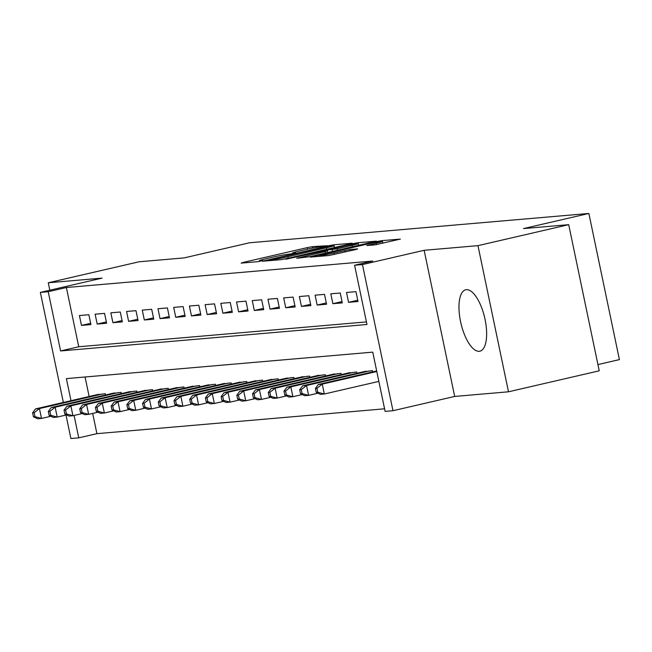 <?xml version="1.0" encoding="UTF-8"?>
<svg xmlns="http://www.w3.org/2000/svg" width="652" height="652" viewBox="0 0 652 652"><rect width="100%" height="100%" fill="white"/><g stroke="black" fill="none" stroke-linecap="round" stroke-linejoin="round"><path stroke-width="0.98" d="M327.369 245.714L312.398 246.643L307.296 247.605L243.163 262.43L241.142 263.123L257.532 261.705L262.74 260.564L260.392 260.735A12.69 0.644 -11.8 0 1 259.374 260.694A12.69 0.644 -11.8 0 1 266.864 258.526L272.202 257.287A12.69 0.644 -11.8 0 1 288.543 254.231L294.231 253.375L295.869 252.903L293.53 253.074A12.69 0.644 -11.8 0 1 292.512 253.033A12.69 0.644 -11.8 0 1 299.993 250.865L305.34 249.626A12.69 0.644 -11.8 0 1 321.672 246.57L327.369 245.714M466.367 289.675A31.516 12.201 -103 0 0 465.707 289.781A31.516 12.201 -103 0 0 460.728 322.39A31.516 12.201 -103 0 0 479.236 351.298A31.516 12.201 -103 0 0 479.905 351.192A31.516 12.201 -103 0 0 484.876 318.583A31.516 12.201 -103 0 0 466.367 289.675M374.949 244.883L400.385 239.088L381.868 240.645L376.766 241.599L310.295 257.108L328.812 255.551L355.65 249.569L357.671 248.877L349.888 249.545L334.003 253A10.611 0.538 -11.8 0 1 319.496 255.519A10.611 0.538 -11.8 0 1 325.755 253.709L367.972 243.946A10.611 0.538 -11.8 0 1 382.479 241.419A10.611 0.538 -11.8 0 1 376.22 243.237L366.848 245.543L374.949 244.883M568.707 224.671L599.237 370.817L508.495 391.795L477.965 245.649L568.707 224.671L523.532 228.575L588.87 213.465L249.504 242.78L184.174 257.89L139.006 261.794L48.264 282.772L102.071 278.119L40.367 292.389L48.224 291.713L66.374 287.516L372.74 261.053L354.59 265.242L362.447 264.565L392.977 410.711L385.12 411.388L372.748 352.137L66.382 378.608L70.995 400.703M477.965 245.649L424.15 250.303L362.447 264.565M350.091 243.905L352.104 243.212L333.914 244.785L328.804 245.747L262.34 261.248L280.857 259.692L285.959 258.73L350.091 243.905M357.891 242.715L376.408 241.158L309.936 256.66L296.725 258.282L325.071 251.59L327.418 250.914L321.925 251.346L285.951 259.219L352.789 243.677L357.891 242.715L358.046 243.473M48.264 282.772L49.813 290.205M88.851 314.729L79.422 315.535L81.492 325.413L90.913 324.598L88.851 314.729M104.564 313.368L95.135 314.183L97.197 324.06L106.626 323.245L104.564 313.368M120.278 312.015L110.848 312.821L112.91 322.699L122.34 321.884L120.278 312.015M135.983 310.654L126.561 311.469L128.623 321.346L138.045 320.531L135.983 310.654M151.696 309.292L142.266 310.107L144.336 319.985L153.758 319.17L151.696 309.292M167.409 307.94L157.98 308.755L160.042 318.624L169.471 317.817L167.409 307.94M183.122 306.579L173.693 307.394L175.755 317.271L185.184 316.456L183.122 306.579M198.827 305.226L189.406 306.041L191.468 315.91L200.889 315.103L198.827 305.226M214.541 303.865L205.111 304.68L207.181 314.557L216.603 313.742L214.541 303.865M230.254 302.512L220.824 303.327L222.886 313.196L232.316 312.381L230.254 302.512M245.967 301.151L236.537 301.966L238.599 311.843L248.029 311.028L245.967 301.151M261.672 299.798L252.251 300.613L254.313 310.482L263.734 309.667L261.672 299.798M277.385 298.437L267.956 299.252L270.026 309.13L279.447 308.315L277.385 298.437M293.098 297.084L283.669 297.899L285.731 307.768L295.16 306.953L293.098 297.084M308.812 295.723L299.382 296.538L301.444 306.416L310.874 305.601L308.812 295.723M324.517 294.37L315.095 295.185L317.157 305.054L326.579 304.239L324.517 294.37M340.23 293.009L330.8 293.824L332.87 303.702L342.292 302.887L340.23 293.009M355.943 291.656L346.514 292.471L348.575 302.341L358.005 301.526L355.943 291.656M66.374 287.516L78.753 346.758L366.432 321.909M92.682 413.433L96.903 433.661L384.582 408.804M85.062 376.995L89.145 396.506M96.007 394.916L105.355 393.718L105.616 394.973M111.72 393.555L121.068 392.365L121.329 393.612M127.433 392.202L136.773 391.004L137.034 392.251M143.138 390.841L152.486 389.651L152.747 390.898M158.852 389.488L168.2 388.29L168.46 389.537M174.565 388.127L183.913 386.938L184.174 388.184M190.278 386.775L199.618 385.577L199.879 386.823M205.983 385.413L215.331 384.224L215.592 385.471M221.696 384.061L231.044 382.863L231.305 384.109M237.409 382.7L246.758 381.51L247.018 382.757M253.123 381.347L262.463 380.149L262.723 381.396M268.828 379.986L278.176 378.796L278.437 380.043M284.541 378.633L293.889 377.435L294.15 378.682M300.254 377.272L309.602 376.082L309.863 377.329M315.967 375.919L325.307 374.721L325.568 375.968M331.672 374.558L341.02 373.368L341.281 374.615M347.386 373.205L356.734 372.007L356.994 373.254M363.099 371.844L372.447 370.646L372.708 371.901M597.933 364.574L619.4 359.611L588.87 213.465M424.15 250.303L454.68 396.44L508.495 391.795M454.68 396.44L392.977 410.711M96.903 433.661L78.753 437.851L70.897 438.535L65.991 415.047M48.224 291.713L60.603 350.955L366.97 324.492L354.59 265.242M63.366 402.463L40.367 292.389M74.075 415.454L78.753 437.851M78.753 346.758L60.603 350.955M81.492 325.413L90.644 323.294M97.197 324.06L106.357 321.941M112.91 322.699L122.063 320.58M128.623 321.346L137.776 319.227M144.336 319.985L153.489 317.866M160.042 318.624L169.202 316.513M175.755 317.271L184.907 315.152M191.468 315.91L200.62 313.799M207.181 314.557L216.334 312.438M222.886 313.196L232.047 311.085M238.599 311.843L247.752 309.724M254.313 310.482L263.465 308.372M270.026 309.13L279.178 307.01M285.731 307.768L294.891 305.658M301.444 306.416L310.596 304.297M317.157 305.054L326.31 302.944M332.87 303.702L342.023 301.583M348.575 302.341L357.736 300.222M330.621 245.796L270.751 259.48L269.113 259.952L271.574 259.773A12.69 0.644 -11.8 0 0 287.915 256.709L326.391 247.809A12.69 0.644 -11.8 0 0 333.881 245.641A12.69 0.644 -11.8 0 0 332.854 245.6L330.621 245.796M352.064 245.348A10.611 0.538 -11.8 0 0 358.323 243.538A10.611 0.538 -11.8 0 0 343.816 246.065L326.595 250.181L337.19 248.787L352.064 245.348L352.373 246.847M98.68 394.297L35.518 408.902L39.446 408.559L41.516 418.437L50.88 416.269M34.996 416.669L41.516 418.437L37.588 418.771L33.423 416.799L34.996 416.669L34.173 412.716L32.6 412.855L33.423 416.799M34.173 412.716L39.446 408.559L102.608 393.963M32.6 412.855L35.518 408.902M114.385 392.944L51.231 407.541L55.159 407.207L57.221 417.076L66.585 414.916M50.709 415.308L57.221 417.076L53.293 417.419L49.136 415.446L50.709 415.308L49.886 411.363L48.313 411.493L49.136 415.446M49.886 411.363L55.159 407.207L118.314 392.602M48.313 411.493L51.231 407.541M130.098 391.583L66.944 406.188L70.872 405.846L72.934 415.723L82.299 413.555M66.422 413.955L72.934 415.723L69.006 416.057L64.85 414.085L66.422 413.955L65.591 410.002L64.026 410.141L64.85 414.085M65.591 410.002L70.872 405.846L134.027 391.241M64.026 410.141L66.944 406.188M145.812 390.23L82.657 404.827L86.586 404.493L88.648 414.362L98.012 412.203M82.128 412.594L88.648 414.362L84.719 414.705L80.563 412.732L82.128 412.594L81.304 408.641L79.731 408.78L80.563 412.732M81.304 408.641L86.586 404.493L149.74 389.888M79.731 408.78L82.657 404.827M161.525 388.869L98.362 403.474L102.291 403.132L104.361 413.009L113.725 410.841M97.841 411.241L104.361 413.009L100.432 413.344L96.268 411.371L97.841 411.241L97.018 407.288L95.445 407.427L96.268 411.371M97.018 407.288L102.291 403.132L165.453 388.527M95.445 407.427L98.362 403.474M177.23 387.516L114.076 402.113L118.004 401.779L120.066 411.648L129.43 409.489M113.554 409.88L120.066 411.648L116.137 411.991L111.981 410.018L113.554 409.88L112.731 405.927L111.158 406.066L111.981 410.018M112.731 405.927L118.004 401.779L181.158 387.174M111.158 406.066L114.076 402.113M192.943 386.155L129.789 400.76L133.717 400.418L135.779 410.295L145.143 408.128M129.267 408.527L135.779 410.295L131.851 410.63L127.694 408.657L129.267 408.527L128.436 404.574L126.871 404.713L127.694 408.657M128.436 404.574L133.717 400.418L196.871 385.813M126.871 404.713L129.789 400.76M208.656 384.802L145.502 399.399L149.43 399.065L151.492 408.934L160.857 406.767M144.972 407.166L151.492 408.934L147.564 409.277L143.407 407.304L144.972 407.166L144.149 403.213L142.576 403.352L143.407 407.304M144.149 403.213L149.43 399.065L212.585 384.46M142.576 403.352L145.502 399.399M224.369 383.441L161.207 398.046L165.135 397.704L167.205 407.582L176.57 405.414M160.685 405.805L167.205 407.582L163.277 407.916L159.112 405.943L160.685 405.805L159.862 401.86L158.289 401.991L159.112 405.943M159.862 401.86L165.135 397.704L228.298 383.099M158.289 401.991L161.207 398.046M240.075 382.08L176.92 396.685L180.849 396.343L182.91 406.22L192.275 404.053M176.399 404.452L182.91 406.22L178.982 406.563L174.826 404.59L176.399 404.452L175.575 400.499L174.002 400.638L174.826 404.59M175.575 400.499L180.849 396.343L244.003 381.746M174.002 400.638L176.92 396.685M255.788 380.727L192.633 395.332L196.562 394.99L198.624 404.868L207.988 402.7M192.112 403.091L198.624 404.868L194.695 405.202L190.539 403.229L192.112 403.091L191.28 399.146L189.716 399.277L190.539 403.229M191.28 399.146L196.562 394.99L259.716 380.385M189.716 399.277L192.633 395.332M271.501 379.366L208.347 393.971L212.275 393.629L214.337 403.507L223.701 401.339M207.817 401.738L214.337 403.507L210.409 403.849L206.252 401.876L207.817 401.738L206.994 397.785L205.421 397.924L206.252 401.876M206.994 397.785L212.275 393.629L275.429 379.032M205.421 397.924L208.347 393.971M287.214 378.013L224.052 392.618L227.98 392.276L230.05 402.154L239.414 399.986M223.53 400.377L230.05 402.154L226.122 402.488L221.957 400.515L223.53 400.377L222.707 396.432L221.134 396.563L221.957 400.515M222.707 396.432L227.98 392.276L291.142 377.671M221.134 396.563L224.052 392.618M302.919 376.652L239.765 391.257L243.693 390.915L245.755 400.793L255.119 398.625M239.243 399.024L245.755 400.793L241.827 401.135L237.67 399.163L239.243 399.024L238.42 395.071L236.847 395.21L237.67 399.163M238.42 395.071L243.693 390.915L306.847 376.318M236.847 395.21L239.765 391.257M318.632 375.299L255.478 389.896L259.406 389.562L261.468 399.431L270.833 397.272M254.956 397.663L261.468 399.431L257.54 399.774L253.383 397.801L254.956 397.663L254.125 393.718L252.56 393.849L253.383 397.801M254.125 393.718L259.406 389.562L322.561 374.957M252.56 393.849L255.478 389.896M334.346 373.938L271.191 388.543L275.12 388.201L277.182 398.079L286.546 395.911M270.661 396.31L277.182 398.079L273.253 398.421L269.097 396.44L270.661 396.31L269.838 392.357L268.265 392.496L269.097 396.44M269.838 392.357L275.12 388.201L338.274 373.604M268.265 392.496L271.191 388.543M350.059 372.585L286.896 387.182L290.825 386.848L292.895 396.718L302.259 394.558M286.375 394.949L292.895 396.718L288.966 397.06L284.802 395.088L286.375 394.949L285.552 391.004L283.979 391.135L284.802 395.088M285.552 391.004L290.825 386.848L353.987 372.243M283.979 391.135L286.896 387.182M365.764 371.224L302.609 385.829L306.538 385.487L308.6 395.365L317.964 393.197M302.088 393.596L308.6 395.365L304.671 395.707L300.515 393.726L302.088 393.596L301.265 389.643L299.692 389.782L300.515 393.726M301.265 389.643L306.538 385.487L369.692 370.89M299.692 389.782L302.609 385.829M376.685 370.98L318.323 384.468L322.251 384.134L324.313 394.004L378.861 381.396M317.801 392.235L324.313 394.004L320.385 394.346L316.228 392.374L317.801 392.235L316.97 388.29L315.405 388.421L316.228 392.374M316.97 388.29L322.251 384.134L376.791 371.518M315.405 388.421L318.323 384.468M293.62 253.514L293.53 253.074M260.49 261.175L260.392 260.735M243.269 262.935L243.163 262.43M307.605 249.121L307.296 247.605M312.691 248.053L312.398 246.643M264.785 261.077L264.679 260.572M334.484 247.515L333.914 244.785M269.488 260.67L269.341 259.961M271.721 260.482L271.574 259.773M288.225 258.208L287.915 256.709M326.701 249.317L326.391 247.809M299.17 258.111L299.064 257.605M325.389 253.09L325.071 251.59M352.895 244.19L352.789 243.677M327.068 250.898L326.921 250.189M332.438 251.46L332.08 249.74M337.5 250.286L337.19 248.787M369.293 245.372L369.187 244.859M376.514 244.647L376.22 243.237M334.313 254.5L334.003 253M345.095 252.006L344.778 250.507M350.157 250.841L349.888 249.545M312.74 256.937L312.634 256.432M376.872 242.112L376.766 241.599M382.023 241.362L381.868 240.645M292.65 253.718L292.512 253.033M259.512 261.379L259.374 260.694M269.268 260.694L269.113 259.952M334.28 247.564L333.881 245.641M327.752 252.544L327.418 250.914M358.706 245.388L358.323 243.538M326.758 250.93L326.595 250.181M382.871 243.277L382.479 241.419M319.659 256.342L319.496 255.519"/></g></svg>
